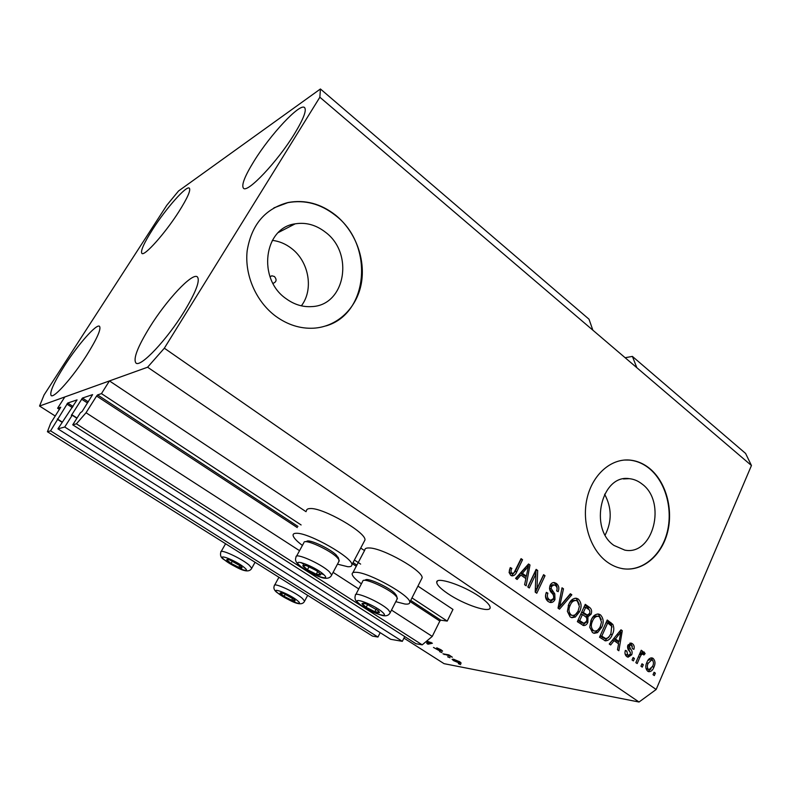 <?xml version="1.0" encoding="UTF-8"?>
<svg xmlns="http://www.w3.org/2000/svg" width="791" height="791" viewBox="0 0 791 791"><rect width="100%" height="100%" fill="white"/><g stroke="black" fill="none" stroke-linecap="round" stroke-linejoin="round"><path stroke-width="1.19" d="M57.931 428.86L64.733 427.011L402.322 641.343L390.645 639.286L57.931 428.86L77.053 399.89L67.719 403.044L50.575 430.868L47.411 431.728L50.693 423.195L60.739 407.207L57.595 408.245L59.473 409.451M57.595 408.245L64.813 396.963L109.445 380.926L306.018 511.678M47.411 431.728L372.482 636.093L377.96 637.052L50.575 430.868M380.184 632.671L377.96 637.052M57.783 419.576L62.093 422.315M404.725 636.567L402.322 641.343M109.445 380.926L101.456 393.611L97.57 394.907L96.601 396.024L86.041 412.744L76.411 423.828L72.742 424.826L80.356 412.803L82.165 411.449L92.606 394.62L82.452 398.051L71.328 415.493L72.199 415.245L76.895 418.261M72.199 415.245L64.733 427.011M72.742 424.826L415.987 643.745L422.216 644.843L76.411 423.828M391.496 610.088L432.242 636.419L422.216 644.843M86.041 412.744L299.542 550.684M333.1 572.368L358.738 588.929M410.124 601.575L439.845 621.054L432.242 636.419M439.845 621.054L440.854 620.203L447.231 621.083L411.982 597.897M101.456 393.611L301.114 524.957M354.408 560.018L360.627 564.102M417.935 586.121L452.976 609.426L447.231 621.083M360.716 548.054L364.522 550.585M272.915 283.237L273.399 283.218C276.543 281.774 276.89 279.539 274.447 276.514L271.886 275.802L270.038 276.801M325.319 232.109C315.955 224.881 305.909 222.123 295.181 223.833C263.779 227.719 257.243 278.946 285.986 298.603C294.133 304.565 302.765 307.224 311.891 306.592C345.311 305.356 354.358 253.298 325.319 232.109M301.351 305.83C313.908 289.674 309.054 261.495 291.355 248.305C285.551 243.846 279.203 241.196 272.331 240.365M641.976 483.963C638.06 480.869 633.818 479.109 629.24 478.664C601.457 474.116 588.662 528.467 613.984 545.444L624.801 550.121C653.346 555.974 666.981 501.781 641.976 483.963M649.451 468.312C643.301 463.397 636.597 460.639 629.339 460.036C610.711 458.553 592.35 474.818 587.011 498.577C581.583 522.287 590.274 549.607 606.905 561.798C611.819 565.417 617.049 567.701 622.586 568.65C642.183 571.972 661.424 556.024 667.456 532.61C673.596 509.236 665.943 481.59 649.451 468.312M622.23 568.63C641.817 571.952 661.058 556.014 667.09 532.61C673.22 509.236 665.577 481.61 649.085 468.331C642.935 463.417 636.231 460.659 628.983 460.065L624.564 460.036M335.562 215.132C320.849 203.633 305.01 199.421 288.053 202.516C265.094 208.656 251.469 224.743 247.158 250.796C244.439 275.169 256.215 301.806 275.752 316.252C287.637 324.834 300.204 328.819 313.463 328.206C337.184 326.861 356.612 308.361 361.24 283.9C365.897 259.438 355.505 231.259 335.562 215.132M325.902 325.932C368.833 313.8 374.311 244.567 335.275 215.271C320.573 203.771 304.743 199.569 287.786 202.664L273.884 207.885M479.623 596.671C462.992 585.063 435.495 576.125 436.731 582.463C437.037 585.063 440.686 588.751 447.666 593.497C463.892 604.69 490.974 613.747 490.133 607.419C489.896 604.937 486.396 601.358 479.623 596.671M152.742 229.261C166.041 208.429 186.498 185.252 189.336 188.139C190.938 190.196 187.447 198.037 178.875 211.662C165.2 233.226 144.387 256.531 141.886 253.427C140.343 251.123 143.962 243.064 152.742 229.261M254.119 160.998C270.482 134.45 299.957 102.771 304.545 107.556C306.859 110.196 303.497 118.947 294.479 133.827C277.522 161.651 247.395 193.39 243.499 188.258C241.176 185.302 244.716 176.215 254.119 160.998M149.786 327.108C166.525 300.056 192.203 272.48 197.285 276.82C200.39 280.291 196.02 291.889 184.145 311.624C166.891 339.863 140.551 367.627 136.003 363.079C132.928 359.065 137.525 347.081 149.786 327.108M64.664 365.472C78.141 344.421 96.423 323.648 99.478 326.258C101.426 328.848 97.075 338.647 86.446 355.653C72.634 377.396 53.976 398.367 51.188 395.599C49.339 392.613 53.837 382.567 64.664 365.472M364.087 541.657L364.958 540.016C366.5 532.531 322.748 507.367 310.102 508.564C307.669 508.633 306.463 509.394 306.473 510.848M337.46 564.161L347.724 566.702C350.561 566.89 351.955 566.247 351.906 564.754C353.122 557.863 308.945 532.679 296.546 533.282C294.153 533.253 292.996 533.915 293.065 535.26C293.372 537.583 296.487 540.975 302.399 545.434M352.865 572.733L364.789 550.091C364.78 548.578 366.223 547.866 369.1 547.965C382.429 547.728 423.531 571.003 422.097 577.885L421.346 579.378M361.398 583.847C355.535 579.556 352.45 576.313 352.143 574.108C352.084 572.704 353.468 572.101 356.316 572.308C369.437 572.635 410.905 595.949 409.768 602.277C409.807 603.82 408.176 604.393 404.873 604.008L395.777 601.684M320.424 88.978L319.861 97.224L164.34 348.198L147.601 367.212L39.55 406.04L44.078 394.927L166.812 205.245L178.539 190.987L320.424 88.978L589.018 319.218L592.855 330.173L751.45 465.513L656.164 689.485L639.029 702.022L444.067 663.669L403.944 638.11M319.861 97.224L592.855 330.173M636.834 367.706L632.395 356.405L625.127 357.72M632.395 356.405L745.597 453.441L751.45 465.513M426.725 641.056L432.39 643.241L428 644.21L426.774 643.419L428.158 643.192L425.904 641.748M460.688 664.638L458.365 663.669L460.688 664.638M147.601 367.212L639.029 702.022M39.55 406.04L55.261 416.046M459.828 663.244L453.569 660.643L452.116 659.318L453.54 659.229L459.769 661.83L461.212 663.155L459.828 663.244L460.332 662.205M449.99 657.776L447.657 656.807L449.99 657.776M447.231 655.136L443 653.821L448.932 654.908L452.373 657.222L447.231 655.136L447.469 654.641M441.961 652.624L439.638 651.665L441.961 652.624M439.667 650.864L433.488 647.443L438.343 650.083L436.731 647.809L441.042 649.797L442.574 651.092L442.04 651.22L437.838 648.62L440.3 650.785L439.667 650.864L439.925 650.34M535.903 573.969L529.268 587.98L527.795 586.952L536.14 569.362L537.682 570.469L537 588.642L543.585 574.671L545.029 575.7L536.773 593.24L535.21 592.143L535.903 573.969L534.202 573.861L527.943 587.051M554.966 599.519C553.848 601.753 552.256 602.742 550.2 602.475L548.222 601.565C545.414 599.281 544.791 596.216 546.354 592.37L547.896 593.161C546.888 595.86 547.362 598.006 549.31 599.598L550.724 600.25L553.502 598.56C554.016 596.226 553.384 594.318 551.594 592.825C549.567 590.768 549.063 588.286 550.101 585.38C551.119 583.293 552.583 582.364 554.501 582.601L556.34 583.451C558.871 585.478 559.474 588.207 558.149 591.658L556.607 590.867C557.487 588.603 557.101 586.813 555.44 585.518L554.066 584.875L551.525 586.438L551.149 588.534L554.778 593.843L554.966 599.519L553.235 599.36L549.735 602.347M571.844 594.792L559.504 609.169L558.031 608.131L562.015 587.792L563.479 588.83L559.642 606.549L570.38 593.744L571.844 594.792L570.093 594.634L558.327 608.338M570.123 616.901L567.374 611.354L568.739 604.403C570.41 600.27 572.981 598.223 576.461 598.263L578.3 599.094C581.523 602.584 581.939 606.806 579.556 611.759L575.334 617.029L571.883 617.702L570.123 616.901M592.459 632.543L589.76 627.075L591.095 620.193C592.736 616.06 595.267 614.014 598.688 614.053L600.438 614.854C603.582 618.285 603.998 622.458 601.674 627.382L597.551 632.632L594.12 633.314L592.459 632.543M643.32 664.697L642.262 667.139L640.947 666.22L642.005 663.778L643.32 664.697L641.719 664.45M653.939 667.12C652.842 670.204 651.092 671.727 648.679 671.688L647.651 671.193C645.466 668.8 645.219 665.844 646.9 662.324C647.997 659.328 649.718 657.855 652.071 657.904L653.139 658.409C655.294 660.752 655.561 663.659 653.939 667.12L652.348 666.872M510.729 575.304L509.078 572.466L510.284 567.592L511.886 568.413C510.788 570.202 510.749 571.824 511.797 573.277L513.923 572.981L521.071 558.644L522.554 559.692L516.82 571.656C515.851 574.335 514.259 575.749 512.034 575.897L510.729 575.304M164.34 348.198L656.164 689.485M614.063 640.651L610.652 644.991L609.238 644.003L620.984 629.784L622.29 630.714L618.869 650.746L617.464 649.767L618.602 643.834L614.063 640.651L612.274 640.413L609.377 644.092M631.712 654.79L628.074 657.202L626.808 656.599C624.989 655.146 624.514 653.069 625.384 650.36L626.818 651.072L627.678 654.879L628.45 655.255L630.249 654.167L630.437 652.822L629.488 651.25C627.767 649.648 627.243 647.611 627.896 645.14L631.099 643.073L632.385 643.696C634.125 644.991 634.619 646.88 633.858 649.371L632.434 648.65L631.653 645.496L630.734 645.041L629.329 645.832L630.476 648.927C632.128 650.489 632.533 652.437 631.712 654.79L630.041 654.543M634.431 658.458L633.373 660.9L632.049 659.981L633.107 657.529L634.431 658.458L632.81 658.221M639.959 657.133L637.17 663.57L635.845 662.64L641.224 650.251L642.539 651.181L641.689 653.148L643.825 651.893L645.13 653.593L643.874 655.007L642.767 654.009L641.283 654.77L639.959 657.133L638.347 656.896M655.363 673.161L654.325 675.583L653.03 674.674L654.068 672.251L655.363 673.161L653.781 672.904M612.254 634.708C610.8 638.634 608.497 640.68 605.362 640.858L599.529 637.2L607.231 619.986L612.837 624.396C614.281 627.777 614.083 631.218 612.254 634.708L610.553 634.501M587.851 622.309C586.873 624.583 585.409 625.661 583.461 625.533L577.351 621.667L585.251 604.334L589.384 607.28C591.599 608.892 592.162 611.196 591.065 614.212L587.94 616.772L587.851 622.309L586.091 622.112L582.848 625.325M520.903 575.067L517.126 579.477L515.574 578.389L528.556 563.973L529.99 564.992L526.134 585.785L524.601 584.717L525.877 578.567L520.903 575.067L519.222 574.948L516.019 578.696M509.997 568.205L511.886 568.413M510.215 568.314C509.117 570.093 509.088 571.715 510.126 573.168L511.797 573.277M510.126 573.168L511.085 573.465M520.676 559.474L522.554 559.692M520.873 559.613L515.139 571.547L516.82 571.656M515.139 571.547L511.53 575.739M620.431 630.457L622.29 630.714M620.49 630.496L620.243 631.95M618.611 641.461L618.246 643.597M617.682 633.779L613.608 638.723L617.247 641.283L619.037 641.521L620.856 632.029L615.398 638.96L619.037 641.521M617.029 634.609L618.829 634.837M613.608 638.723L615.398 638.96M619.294 631.831L620.856 632.029M625.246 650.855L626.818 651.072M624.999 653.613L625.869 654.622L627.678 654.879M625.869 654.622L626.927 655.027M629.972 643.083L632.385 643.696M630.575 643.449L632.385 646.287M630.486 645.011L627.955 645.001M627.718 645.614L629.329 645.832M630.397 652.684L627.49 646.909L629.3 647.167M629.695 654.948L627.401 656.955M640.928 650.953L642.539 651.181M640.067 652.921L641.689 653.148M643.251 651.922L644.181 652.061M642.757 652.189L643.31 653.326L645.13 653.593M643.31 653.326L642.717 653.999M642.579 653.979L640.937 653.742L639.464 654.503L641.283 654.77M650.904 657.885L653.139 658.409M651.309 658.142L652.98 660.821M651.102 668.82L648.017 671.421M645.94 668.405L648.966 669.7L652.595 666.329C653.811 663.956 653.722 661.889 652.357 660.139L651.794 659.882L648.205 663.234C646.979 665.627 647.058 667.693 648.442 669.443L648.966 669.7M651.794 659.882L649.965 659.615L647.78 660.564M646.623 662.996L648.205 663.234M646.613 669.156L648.442 669.443M606.865 620.797L611.048 624.188L612.837 624.396M611.048 624.188L612.016 627.065M609.782 635.895L604.799 640.68M600.082 635.954L604.601 638.466M607.686 622.952L601.793 636.132L605.827 638.624L608.526 637.566L610.919 633.729L611.67 626.235L607.686 622.952L605.985 622.754M600.102 635.915L601.793 636.132M602.356 637.546L604.146 637.783M597.373 613.994L600.438 614.854M598.658 614.666L601.298 619.58M599.944 627.174L601.674 627.382M599.548 627.906L595.771 632.404L597.551 632.632M595.771 632.404L593.636 633.166M589.809 627.55L591.589 630.289L594.575 631.07C597.195 631.109 599.113 629.537 600.329 626.363L601.496 622.072L599.538 616.871L598.233 616.268C595.593 616.298 593.675 617.939 592.469 621.192C590.709 624.85 591.006 627.955 593.359 630.516L594.575 631.07M598.233 616.268L596.454 616.08C594.219 615.962 592.499 617.207 591.282 619.798M590.758 620.994L592.469 621.192M591.589 630.289L593.359 630.516M584.875 605.155L587.624 607.102L589.878 611.057M589.325 613.974L591.065 614.212M589.305 614.014L586.18 616.585L587.94 616.772M586.18 616.585L586.793 618.473M582.443 614.528L580.693 614.33L577.924 620.411L582.136 623.081L583.896 623.288L586.457 621.35C587.288 619.086 586.803 617.415 585.014 616.337L582.443 614.528L579.674 620.609L583.896 623.288M585.508 614.844L587.268 615.042L589.562 613.509C590.284 611.374 589.76 609.861 587.99 608.951L585.716 607.34L583.956 607.162L581.612 612.313L586.002 614.904M585.716 607.34L583.372 612.501L587.268 615.042M581.612 612.313L583.372 612.501M577.924 620.411L579.674 620.609M580.693 622.349L582.443 622.557M575.116 598.204L578.3 599.094M576.55 598.935L579.289 604.314M578.112 610.87L577.806 611.581L579.556 611.759M577.806 611.581L573.584 616.842L575.334 617.029M573.584 616.842L571.438 617.583M567.374 611.394L569.302 614.666L572.328 615.438C574.988 615.467 576.946 613.895 578.181 610.721L579.388 606.39L577.381 601.12L575.996 600.488C573.327 600.527 571.369 602.178 570.143 605.431C568.333 609.11 568.64 612.254 571.053 614.854L572.328 615.438M575.996 600.488L574.246 600.329C571.577 600.369 569.629 602.01 568.403 605.263L568.215 605.688M568.403 605.263L570.143 605.431M569.302 614.666L571.053 614.854M561.837 588.702L563.479 588.83M558.367 606.42L559.642 606.549M546.106 592.973L547.896 593.161M546.185 593.013C545.177 595.712 545.642 597.848 547.59 599.44L549.31 599.598M547.59 599.44L549.468 600.132M553.225 582.601L556.34 583.451M554.62 583.323C556.973 585.122 557.655 587.644 556.666 590.897M553.552 584.836L552.345 584.747L549.804 586.309L551.525 586.438M549.498 588.395L551.149 588.534M549.537 588.791L553.057 593.695L554.778 593.843M553.057 593.695L553.868 597.017M553.7 598.055L553.235 599.36M535.744 570.192L537.682 570.469M535.982 570.37L535.853 573.969M535.349 588.504L537 588.642M543.19 575.492L545.029 575.7M543.318 575.591L535.438 592.301M527.943 564.645L529.99 564.992M528.299 564.903L528.042 566.287M526.213 576.155L525.778 578.498M524.789 583.798L524.621 584.727M528.408 566.307L526.717 566.208L520.686 573.238L524.68 576.046L526.371 576.164L528.408 566.307L522.376 573.346L526.371 576.164M524.473 569.065L526.153 569.164M520.686 573.238L522.376 573.346M458.879 661.642L453.589 660.02L458.612 662.492L459.739 662.453L459.017 661.365M444.404 654.078L444.166 654.572M448.932 654.918L448.655 655.492M438.857 649.5L438.61 650.004M442.288 650.706L442.04 651.22M428.584 643.024L428 644.21M429.048 641.798L426.408 641.323M431.095 642.45L428.9 642.114M426.211 641.491L428.702 643.093L430.966 642.727M605.164 535.023C612.056 521.348 611.868 507.733 604.601 494.197M240.711 566.119L229.884 560.018L227.65 559.346L226.641 559.771L231.101 563.419L238.763 567.315C241.087 568.175 242.194 568.274 242.066 567.602L240.711 566.119L242.066 567.602L238.763 567.315L231.101 563.419L226.641 559.771L228.688 559.633L227.65 559.346M232.406 561.106L231.101 563.419M239.821 565.427L238.763 567.315M319.396 572.911L316.074 570.44L307.086 565.901L304.426 565.14L302.805 565.575C303.002 566.475 304.545 567.859 307.422 569.728L316.271 574.207C319.089 575.215 320.543 575.344 320.642 574.592L319.396 572.911M305.633 541.716L306.651 541.43C308.371 538.602 329.807 548.44 336.363 555.104L338.469 558.268M338.825 561.6L338.924 559.662L336.966 557.339C329.709 549.972 305.899 539.037 304.041 542.171M306.087 565.565L302.805 565.575L307.422 569.728L316.271 574.207L320.642 574.592L318.546 572.19M309.054 566.692L307.422 569.728M317.705 571.557L316.271 574.207M378.503 610.85L366.638 604.106L363.514 603.197L362.031 603.513C362.06 604.275 363.435 605.55 366.154 607.31L374.815 611.7C377.663 612.748 379.225 612.966 379.482 612.343L378.503 610.85M364.325 580.337L365.412 580.011C367.044 577.212 388.974 587.169 394.907 593.438L396.588 596.028M397.013 599.262L397.082 597.492L395.569 595.663C389.004 588.741 364.651 577.677 362.891 580.762M365.135 603.592L362.031 603.513L366.154 607.31L374.815 611.7L379.482 612.343L377.623 610.118M367.617 604.492L366.154 607.31M376.18 609.05L374.815 611.7M294.044 599.351L283.554 593.448L280.054 593.003L284.117 596.384L291.632 600.201C293.995 601.101 295.172 601.269 295.181 600.695L294.044 599.351M281.013 592.686L282.051 592.953L280.054 593.003L284.117 596.384L291.632 600.201L295.181 600.695L293.856 599.192M285.304 594.189L284.117 596.384M292.66 598.303L291.632 600.201M57.348 418.953L62.252 422.068M66.849 404.063L72.337 407.602M67.719 403.044L73.049 406.475M71.694 414.613L77.034 418.043M81.532 399.119L87.514 403.005M82.452 398.051L88.256 401.828M96.601 396.024L297.278 527.587M352.43 563.756L356.276 566.267M97.57 394.907L297.93 526.401M353.053 562.579L356.889 565.1M410.707 600.418L440.854 620.203M628.667 648.669L630.476 648.927M609.119 622.398L610.909 622.606M587.624 607.102L589.384 607.28M584.065 614.043L585.824 614.241M558.99 603.266L560.364 603.404M551.08 591.104L552.8 591.253M244.192 567.444C235.807 560.315 215.152 552.494 224.624 559.979C232.9 566.949 253.258 574.77 244.192 567.444M255.068 562.272L251.756 568.225C248.552 574.404 238.407 569.204 223.962 559.593C220.976 557.882 219.928 555.391 220.837 552.108C219.71 548.43 241.344 558.317 249.076 565.061L251.756 568.225L251.439 568.798M323.598 574.454C315.006 566.326 290.04 557.24 299.997 565.783C308.48 573.693 332.981 582.789 323.598 574.454M299.008 565.17C295.804 562.431 294.825 559.731 296.061 557.062C294.628 552.098 321.126 563.726 329.303 571.715L331.706 574.988L331.241 575.838M323.816 574.652L321.146 573.653M303.517 564.25L301.183 562.579M382.735 612.442C375.171 605.046 349.978 595.623 358.936 603.474C366.441 610.701 391.13 620.085 382.735 612.442M357.878 602.801C355.228 600.676 354.388 598.194 355.377 595.376C353.943 590.561 380.965 602.337 388.351 609.812L390.26 612.511L389.854 613.282M297.554 600.715C289.99 594.14 269.118 586.072 277.799 593.023C285.284 599.459 305.83 607.518 297.554 600.715M307.689 595.356L304.604 601.12C301.727 607.172 291.76 602.307 277.097 592.607C274.161 590.432 273.251 588.108 274.358 585.647C273.231 582.047 295.231 592.034 302.38 598.411L304.604 601.12L304.317 601.644M270.374 276.464L271.886 275.802M278.402 232.495L295.181 223.833M623.417 478.941L629.24 478.664M436.731 582.463L437.423 581.069M422.097 577.885L409.768 602.277M364.958 540.016L351.906 564.754M512.42 573.554L510.749 573.435M628.45 655.255L626.65 654.988M605.827 638.624L604.047 638.386M550.724 600.25L549.003 600.082M554.501 582.601L553.7 582.542M459.739 662.453L459.976 661.958M453.629 659.941L453.935 659.308M438.619 650.054L438.886 649.52M291.296 225.84L290.366 225.099M225.583 543.743L221.154 551.545M303.784 542.903L296.526 556.211M339.299 560.71L331.706 574.988C330.559 577.598 328.117 578.666 324.369 578.191C318.15 577.371 303.517 569.451 299.146 565.288M338.123 557.2L338.924 559.662M305.544 565.456L304.426 565.14M362.654 581.434L355.782 594.605M397.428 598.451L390.26 612.511C388.915 615.418 386.255 616.416 382.29 615.497C373.253 612.807 365.175 608.625 358.036 602.94M396.271 595.089L397.082 597.492M364.651 603.503L363.514 603.197M278.926 577.282L274.645 585.122"/></g></svg>
